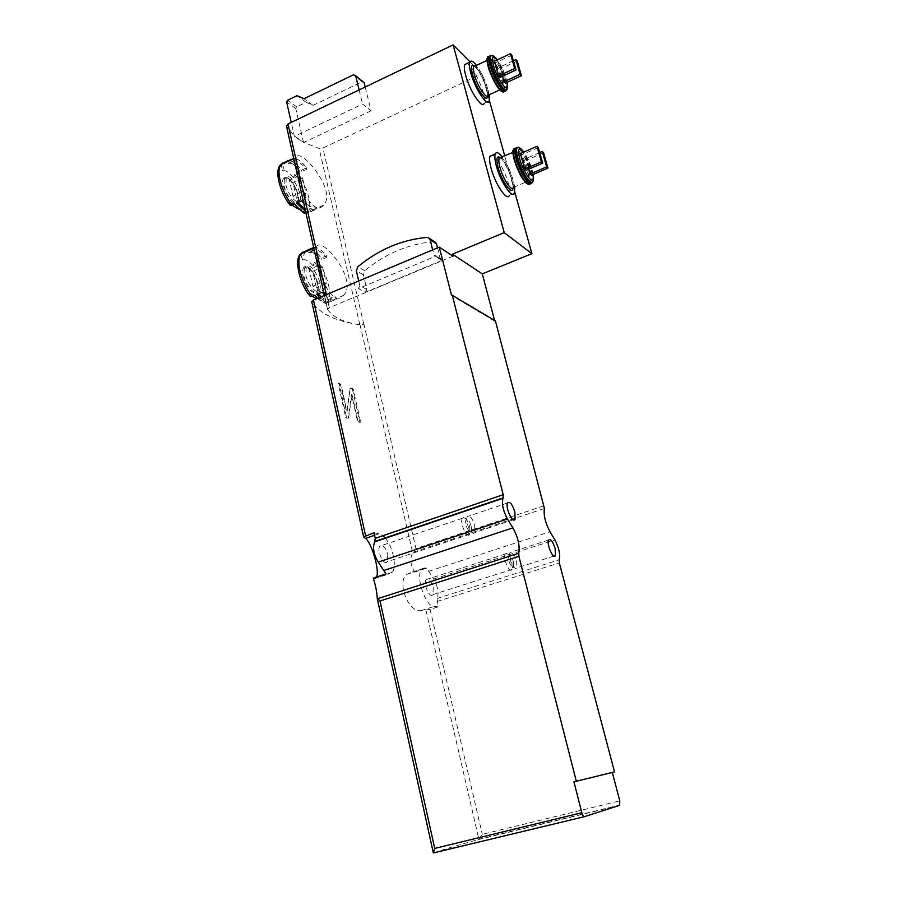 <?xml version="1.0" encoding="UTF-8"?>
<svg xmlns="http://www.w3.org/2000/svg" width="898" height="898" viewBox="0 0 898 898"><rect width="100%" height="100%" fill="white"/><g stroke="black" fill="none" stroke-linecap="round" stroke-linejoin="round"><path stroke-width="0.67" stroke-dasharray="4.49 3.37" d="M373.299 578.076L374.32 578.75L392.404 572.138L388.205 574.181L385.983 573.901M363.69 536.982L311.831 301.885C319.228 312.942 333.742 320.339 355.35 324.055L360.019 324.784L363.915 324.189L415.965 548.521L544.222 505.731M414.719 572.015L426.707 568.097L433.723 579.03C438 586.742 439.122 593.208 437.079 598.45L438.202 606.846L430.097 609.394L420.915 610.629C408.119 612.638 397.185 582.645 406.266 574.563L412.059 572.116L414.719 572.015C410.33 564.876 409.656 558.477 412.71 552.854L415.965 548.521M425.978 610.258L478.87 839.181L478.039 839.641L619.642 805.338M433.611 853.089C439.391 850.732 454.197 846.242 478.039 839.641M350.557 388.071L353.139 388.812L360.659 422.116L358.089 421.476L352.005 394.514L348.547 418.255L346.538 417.346L338.973 383.412L340.993 384.434L347.066 411.643L350.108 388.25L353.139 388.812M297.373 171.406C295.779 164.648 295.397 160.024 296.217 157.509C299.337 146.127 338.097 191.139 323.493 205.171C314.917 216.081 300.841 192.093 297.373 171.406M305.926 212.86L308.979 212.478L306.117 213.735M299.663 171.024L293.399 177.624L294.757 174.392L299.663 171.024C295.184 165.21 291.109 162.055 287.439 161.561M282.702 163.054L285.283 161.842L282.544 170.844L281.388 165.962L282.702 163.054M303.771 203.274C308.777 208.718 312.841 210.738 315.961 209.346L310.854 211.636L305.567 211.266M287.158 160.967L292.277 158.576L293.455 161.101C296.957 160.102 301.245 162.864 306.319 169.419L301.268 171.754L301.504 170.171L306.555 167.836C301.739 161.55 297.451 158.374 293.702 158.295M289.381 160.697C293.029 161.247 297.07 164.401 301.504 170.171M290.043 205.103L289.504 202.398L291.951 205.204M293.399 177.624C289.122 172.214 285.508 169.958 282.544 170.844M302.199 211.299L300.347 208.785L308.979 212.478M306.993 212.949L298.832 209.133L300.347 208.785M317.858 262.766C316.062 255.189 315.647 249.947 316.635 247.051C320.676 234.591 359.133 280.591 343.463 295.42C334.718 306.375 321.506 283.779 317.858 262.766M453.019 256.188L329.252 307.711L327.602 309.518L286.529 126.124L294.712 136.227L303.838 142.423L319.104 148.439L322.898 148.002L481.99 73.838L489.388 100.509M327.602 309.518C332.361 316.489 341.61 321.327 355.35 324.055L359.851 324.829L363.915 324.189M317.6 298.304C320.844 301.47 323.751 303.064 326.322 303.109L329.151 302.222L325.592 303.524L323.359 302.401L320.305 298.383L329.151 302.222M319.419 258.905L313.054 265.819L314.401 262.306L319.419 258.905C314.872 253.258 310.775 250.486 307.127 250.576M324.223 294.578C329.24 299.674 333.281 301.223 336.335 299.225L331.081 301.414C328.152 303.344 324.313 302.031 319.553 297.485M310.349 249.79C313.728 250.407 317.387 253.169 321.316 258.085L326.502 255.829C321.664 249.801 317.398 247.029 313.683 247.522M310.147 296.228L309.507 293.141L312.504 296.284M316.534 298.753L320.305 298.383M313.054 265.819C308.755 260.633 305.152 258.747 302.233 260.151L301.077 255.257L302.435 252.372M526.093 170.317L521.738 154.849L520.369 153.58M531.481 175.2L527.137 159.866L525.801 158.62L528.776 169.161M505.428 83.099L501.286 68.472L499.917 67.036L502.521 76.229M499.917 77.43L495.763 62.68L494.36 61.221M478.87 839.181L482.282 834.332L619.788 800.859M514.823 192.161L504.788 156.005M495.415 320.934L494.574 320.44M365.205 86.994L371.076 110.78L362.567 104.067L294.398 136.373L291.244 122.397M469.991 61.805L481.99 73.838M371.076 110.78L303.524 142.569L294.398 136.373M437.528 247.848L440.323 258.849L442.804 260.038L365.464 292.243L358.425 288.55L436.383 255.919L434.329 255.537L432.668 249.891M433.218 587.516L432.948 594.588C430.075 599.393 422.902 583.678 426.123 579.625C428.66 577.953 431.029 580.591 433.218 587.516M438.202 606.846L434.071 606.498C425.641 606.767 415.392 576.808 421.443 569.601L425.068 567.862L426.707 568.097M387.79 554.515L387.408 561.632C384.265 566.93 376.307 550.665 379.843 546.13C382.75 544.21 385.399 547.005 387.79 554.515M374.006 532.795L379.136 533.738L382.93 535.713M385.422 538.239C392.864 546.815 396.927 566.234 392.404 572.138M494.776 321.192L451.615 295.588M514.543 193.115L509.368 195.326C512.825 189.018 499.445 156.959 492.542 155.107M489.242 100.98L484.213 103.27C487.535 97.332 473.459 65.015 466.859 63.59M474.716 525.42L474.75 532.581L473.673 533.401C469.643 531.504 467.33 526.576 466.713 518.617L467.229 516.597C469.721 514.79 472.213 517.742 474.716 525.42M471.136 525.992L471.517 529.562L470.384 531.537C467.589 530.213 465.972 526.789 465.546 521.267L466.679 519.28C468.419 519.605 469.912 521.839 471.136 525.992M469.811 527.07L469.822 534.22C467.274 539.429 459.361 522.681 462.302 518.258L463.402 517.439C465.916 517.899 468.06 521.109 469.811 527.07M516.664 560.79L516.788 567.906L515.867 568.602C512.163 566.616 510.042 561.834 509.514 554.246L509.974 552.506C512.129 550.945 514.363 553.696 516.664 560.79M513.308 561.362L513.723 565.1L512.747 566.795C510.165 565.414 508.683 562.092 508.324 556.827L509.301 555.121C510.827 555.424 512.163 557.501 513.308 561.362M511.95 562.294L512.062 569.411C509.75 574.125 502.577 557.984 505.248 554.032L506.191 553.336C508.391 553.774 510.311 556.76 511.95 562.294M303.524 142.569L295.79 108.557L296.643 106.884L306.095 102.316L297.047 95.682M306.095 102.316L313.02 105.358L304.018 98.735M313.02 105.358L361.995 81.819L353.453 74.803M361.995 81.819L364.161 82.717M359.11 89.912L362.567 104.067M489.253 94.75C486.952 84.109 482.686 74.321 476.468 65.397M489.118 67.777C492.171 79.293 501.286 93.347 502.532 88.655C505.248 83.132 490.398 52.993 488.265 59.852C487.782 61.289 488.063 63.926 489.118 67.777M517.203 61.064L501.286 68.472M513.398 60.75L499.917 67.036M511.793 55.182L495.763 62.68M514.711 186.851C512.646 176.064 508.515 166.152 502.308 157.094M515.149 160.821C518.281 172.607 527.025 185.83 528.361 180.992C531.257 175.02 516.53 144.544 514.217 151.863C513.656 153.513 513.97 156.51 515.149 160.821M538.284 147.62L521.738 154.849M543.548 152.727L527.137 159.866M539.698 152.559L525.801 158.62M305.825 275.147C307.778 285.003 316.635 294.836 319.261 290.245C324.144 284.239 310.562 260.05 306.229 267.155L305.825 275.147M309.181 269.479L312.729 271.319L316.422 287.888L312.874 286.125L309.181 269.479L319.093 265.213L322.606 267.065L312.729 271.319M305.096 251.204L302.233 260.151M326.502 255.829L326.3 257.58L321.102 259.825L321.316 258.085M312.291 248.061L313.481 250.609C316.927 248.982 321.192 251.305 326.3 257.58M313.481 250.609L308.216 252.899L307.363 251.092M308.216 252.899C311.685 251.26 315.984 253.562 321.102 259.825M309.507 293.141L314.861 295.285M331.081 301.414L329.903 298.922L335.156 296.71L336.335 299.225M316.814 294.454L317.05 292.613L318.139 293.893M321.136 296.823C324.739 299.73 327.658 300.426 329.903 298.922M317.05 292.613L322.382 290.357L322.158 292.198M322.382 290.357C327.635 296.587 331.89 298.708 335.156 296.71M322.606 267.065L326.344 283.678L322.842 281.893L319.093 265.213M322.842 281.893L312.874 286.125M326.344 283.678L316.422 287.888M285.923 184.943C287.831 194.608 297.014 205.07 299.505 200.58C304.063 194.945 290.256 171.114 286.249 177.838L285.923 184.943M289.392 180.184L292.95 182.384L296.475 198.233L292.916 196.101L289.392 180.184L299.023 175.739L302.547 177.961L292.95 182.384M306.555 167.836L306.319 169.419M293.455 161.101L288.337 163.492L287.45 161.606M288.337 163.492C291.861 162.471 296.172 165.221 301.268 171.754M289.504 202.398L294.623 203.992M310.854 211.636L309.687 209.155L314.805 206.854L315.961 209.346M296.531 203.128L296.778 201.455L297.698 202.6M305.028 208.852L309.687 209.155M296.778 201.455L301.964 199.109L301.717 200.782M301.964 199.109C307.195 205.631 311.471 208.213 314.805 206.854M302.547 177.961L306.128 193.845L302.604 191.689L299.023 175.739M302.604 191.689L292.916 196.101M306.128 193.845L296.475 198.233M365.464 292.243L366.878 289.482L363.409 274.732L364.812 270.725C385.388 253.663 408.276 243.987 433.487 241.674L434.699 241.831M366.878 289.482L359.851 285.755L358.425 288.55M359.851 285.755L358.74 280.995M352.375 389.103L359.896 422.408L357.629 421.645L351.556 394.682L348.087 418.423L345.752 417.637L338.198 383.715L340.544 384.613L346.617 411.823L350.108 388.25M359.896 422.408L360.659 422.116M345.752 417.637L346.538 417.346M338.198 383.715L338.973 383.412M360.019 324.784L412.71 552.854M377.205 598.259L433.386 852.943M306.398 213.634L308.104 212.074C312.785 206.012 306.858 184.651 297.103 172.203M283.083 185.807L289.178 198.784C296.789 208.729 301.425 200.411 295.487 188.064C289.807 175.57 280.288 173.583 283.083 185.807M281.388 165.962C274.103 167.937 279.278 191.813 289.975 204.924M303.333 212.759C310.124 209.997 304.983 187.312 294.757 174.392M359.851 324.829L319.104 148.439M326.49 303.333L327.792 301.986C332.978 295.352 326.894 272.352 316.792 260.038M302.907 276.023C306.667 287.775 311.179 293.332 316.433 292.692C319.475 287.629 317.836 280.255 311.516 270.545C304.714 263.933 301.84 265.752 302.907 276.023M301.077 255.257C293.893 258.478 299.315 283.476 310.057 296.003M323.359 302.401C330.037 298.372 324.661 274.698 314.401 262.306M533.109 174.493C531.448 166.399 528.35 158.924 523.815 152.076M507.067 82.347C505.237 74.197 501.993 66.688 497.346 59.818M428.559 571.33L550.014 531.773M413.372 552.113L544.424 508.493M436.967 601.548L559.319 562.9M430.097 609.394L482.282 834.332M433.723 579.03L554.885 539.911M363.791 324.234L322.898 148.002M442.804 260.038L436.383 255.919M437.079 598.45L559.173 559.78M329.252 307.711L326.322 294.634M420.915 610.629L434.071 606.498M412.059 572.116L425.068 567.862M374.567 535.298L379.136 533.738M374.32 578.75L388.205 574.181M296.643 106.884L287.506 100.318M295.79 108.557L286.642 102.013M487.636 95.884C488.467 89.688 480.149 70.28 474.874 66.138M474.683 66.228C477.669 66.351 488.781 90.799 487.401 92.932L487.996 95.334C490.387 90.979 479.981 67.058 475.199 65.992M502.094 91.45C506.001 92.404 502.195 76.824 495.853 65.621C488.4 54.116 485.863 54.542 488.265 66.901M504.294 91.169L504.407 90.922C507.067 85.804 494.641 57.169 489.264 56.125M505.709 90.496L505.81 90.283C508.369 85.31 496.56 57.618 490.97 55.597M506.584 89.71L506.831 88.734C508.167 82.268 497.458 57.876 492.205 55.508M504.227 91.147L507.202 88.217C508.481 81.943 498.177 58.303 492.968 55.654M512.971 188.03C514.038 181.733 506.034 162.156 500.613 157.835M500.411 157.925C502.094 157.846 510.468 173.022 511.658 179.196L513.364 187.424C515.856 182.81 505.967 159.081 500.949 157.689M527.698 183.91C534.781 186.256 521.446 149.887 514.88 148.933M530.056 183.697L530.258 183.293C532.884 178.107 522.064 151.347 516.103 148.327M531.537 183.024L532.783 181.037C534.175 174.212 523.916 150.022 518.516 147.474M531.751 182.496C534.153 176.827 523.063 149.944 517.304 147.564M532.458 182.227L533.165 180.532C534.512 173.898 524.657 150.482 519.291 147.642M303.894 275.978C305.848 285.833 314.715 295.644 317.353 291.042C322.247 285.036 308.676 260.869 304.321 267.974L303.894 275.978M284.06 185.796C285.957 195.472 295.15 205.923 297.653 201.421C302.233 195.775 288.415 171.967 284.385 178.702L284.06 185.796M364.812 270.725L357.797 266.829M363.409 274.732L356.371 270.87M433.487 241.674L427.021 237.398M440.323 258.849L433.891 254.718M305.185 213.825L323.493 205.182M293.781 158.654L296.217 157.509M325.592 303.524L343.463 295.431M313.851 248.263L316.635 247.051M478.814 839.226L619.957 805.023M327.523 309.294L324.425 295.442M406.255 574.563L421.443 569.601M507.617 502.947L467.229 516.597M513.263 519.774L474.75 532.581M470.384 531.537L473.673 533.401M465.546 521.267L466.713 518.617M466.679 519.28L463.402 517.439M471.517 529.562L470.35 532.188M462.302 518.258L379.843 546.13M469.822 534.22L387.408 561.632M548.644 540.001L509.974 552.506M553.875 556.098L516.788 567.906M512.747 566.795L515.867 568.602M508.324 556.827L509.514 554.246M509.301 555.121L506.191 553.336M513.723 565.1L512.534 567.659M505.248 554.032L426.123 579.625M512.062 569.411L432.948 594.588M499.748 89.935L502.532 88.655M486.997 60.447L488.265 59.852M507.168 82.302L503.082 70.022L497.436 59.773M513.364 187.424L528.361 180.992M512.893 152.447L514.217 151.863M531.695 182.676L528.563 184.303M533.21 174.448C531.504 167.803 530.987 163.604 523.916 152.031M306.229 267.155L304.321 267.974C305.848 268.917 302.514 261.958 312.616 272.24C321.45 289.785 316.848 289.605 317.353 291.042L319.261 290.245M318.15 299.034L326.322 303.109M286.249 177.838L284.385 178.702L285.598 177.725C285.441 176.951 290.2 178.399 295.274 187.828C300.527 202.735 297.204 199.3 297.653 201.421L299.505 200.58M440.761 259.657L434.329 255.537"/><path stroke-width="1.35" d="M376.543 577.01C380.101 569.265 370.245 540.428 365.419 538.43L374.567 535.298M377.34 598.809L518.741 553.224L518.909 556.333L380.011 600.986L377.205 598.259C377.115 593.118 375.813 586.383 373.299 578.076L385.983 573.901L378.193 562.103C373.602 554.122 372.434 547.387 374.679 541.887L375.241 538.329L374.006 532.795L363.623 536.858L365.419 538.43M584.306 816.709L433.386 852.943L434.722 848.419L581.814 812.712C582.589 815.373 583.442 816.697 584.374 816.686L619.642 805.338L619.788 800.859L612.301 772.448L614.513 771.898L559.319 562.9L559.173 559.78C560.453 554.616 559.027 547.993 554.885 539.911L550.014 531.773C545.277 522.726 543.413 514.958 544.424 508.493L495.415 320.934L452.289 295.307L503.194 494.719L502.992 498.289C501.533 503.699 503.026 510.603 507.46 519.01L512.904 527.856C518.09 537.475 520.032 545.939 518.741 553.224M282.702 163.054L280.591 164.805C278.717 167.769 278.492 172.663 279.918 179.477C282.163 188.894 286.193 197.459 292.007 205.182L294.623 203.992C298.776 209.223 302.536 212.175 305.926 212.86M287.439 161.561L285.283 161.842M305.567 211.266L296.531 203.128L301.717 200.782L303.771 203.274M287.45 161.606L287.158 160.967L289.381 160.697M293.702 158.295L292.277 158.576M306.117 213.735L303.333 212.759L302.199 211.299M291.951 205.204L298.832 209.133M292.007 205.182L290.043 205.103C280.097 192.733 274.002 170.463 280.591 164.805L293.781 158.654M307.127 250.576L302.435 252.372L300.729 253.988C298.585 257.367 298.304 262.878 299.887 270.523C302.233 280.344 306.319 288.976 312.167 296.419L314.861 295.285L317.6 298.304M319.553 297.485L316.814 294.454L322.158 292.198L324.223 294.578M307.363 251.092L307.015 250.362L313.683 247.522M307.015 250.362L310.349 249.79M312.504 296.284L316.534 298.753M312.167 296.419L310.147 296.228C299.247 283.869 293.972 258.411 300.729 253.988L313.851 248.263M524.735 169.082L526.093 170.317L542.729 163.133L538.284 147.62L536.948 146.318L520.369 153.58L524.735 169.082L541.404 161.876L542.729 163.133M528.776 169.161L530.146 173.988L531.481 175.2L547.971 168.106L543.548 152.727L542.246 151.459L539.698 152.559M502.521 76.229L504.059 81.696L505.428 83.099L521.412 75.746L517.203 61.064L515.856 59.605L513.398 60.75M498.525 76.004L499.917 77.43L516.036 69.977L511.793 55.182L510.434 53.689L494.36 61.221L498.525 76.004L514.677 68.517L516.036 69.977M311.831 301.885L313.481 300.044L439.257 247.118L451.615 295.588L452.289 295.307M494.574 320.44L482.293 273.879L531.885 253.663L514.823 192.161M504.788 156.005L489.388 100.509M326.322 294.634L288 123.958L286.529 126.124M288 123.958L453.131 44.9L469.991 61.805M531.885 253.663L504.205 232.616L452.491 254.179L453.019 256.188L439.257 247.118M482.293 273.879L452.491 254.179M518.909 556.333L576.314 781.238L573.945 781.832L581.814 812.712M453.131 44.9L504.205 232.616M382.93 535.713L385.422 538.239M612.301 772.448L573.945 781.832M614.513 771.898L576.314 781.238M555.132 548.465L555.447 555.604C553.449 560.262 546.287 543.885 548.644 540.001C550.62 538.486 552.775 541.303 555.132 548.465M514.868 511.983L515.104 519.156C512.893 524.32 505.013 507.291 507.617 502.947C509.896 501.207 512.309 504.216 514.868 511.983M492.542 155.107L490.05 156.207C489.197 158.463 489.556 162.516 491.105 168.341C495.236 184.303 507.336 201.96 509.368 195.326M466.859 63.59L464.726 64.589C463.985 66.553 464.311 70.134 465.692 75.32C469.721 90.934 482.316 109.713 484.213 103.27M291.244 122.397L286.642 102.013L287.506 100.318L297.047 95.682L304.018 98.735L353.453 74.803L355.63 75.713L359.11 89.912M365.205 86.994L364.161 82.717L355.63 75.713M476.468 65.397C473.1 61.109 470.866 60.054 469.777 62.209C469.059 64.162 469.396 67.743 470.788 72.94C474.851 88.565 487.389 107.401 489.242 100.98L489.253 94.75M515.856 59.605L520.077 74.309L504.059 81.696M520.077 74.309L521.412 75.746M510.434 53.689L514.677 68.517M502.308 157.094C498.805 152.604 496.459 151.537 495.258 153.906C494.439 156.162 494.798 160.203 496.358 166.04C500.523 182.025 512.578 199.738 514.543 193.115L514.711 186.851M536.948 146.318L541.404 161.876M542.246 151.459L546.669 166.871L530.146 173.988M546.669 166.871L547.971 168.106M318.139 293.893L321.136 296.823M297.698 202.6L305.028 208.852M358.74 280.995L356.371 270.87L357.797 266.829C378.541 249.577 401.608 239.766 427.021 237.398L429.367 238.296L430.063 239.62L432.668 249.891M434.699 241.831L436.518 243.886L437.528 247.848M523.815 152.076C518.662 146.015 517.27 148.215 519.65 158.665C523.972 174.807 535.724 188.344 533.109 174.493M497.346 59.818C492.598 54.284 491.296 56.181 493.473 65.52C497.683 81.235 509.873 96.052 507.067 82.347M383.962 570.443L512.904 527.856M378.193 562.103L507.46 519.01M375.241 538.329L503.194 494.719M313.481 300.044L365.576 535.679M380.011 600.986L434.722 848.419M374.982 541.494L503.217 497.907M474.874 66.138C471.338 63.668 470.563 66.508 472.55 74.669C476.153 88.543 487.423 104.213 487.636 95.884M475.199 65.992L473.65 66.721C473.123 68.169 473.369 70.807 474.402 74.646C477.399 86.141 486.626 100.06 487.996 95.334L499.748 89.935M488.265 66.901C492.699 80.248 497.301 88.431 502.094 91.45M489.264 56.125L487.625 56.978C487.042 58.673 487.378 61.771 488.624 66.306C492.138 79.54 502.543 95.895 504.294 91.169M490.97 55.597L489.028 56.327C488.456 58.011 488.793 61.109 490.039 65.644C493.574 78.934 504.014 95.334 505.709 90.496M492.205 55.508L490.454 55.541C489.477 56.81 489.691 60.065 491.116 65.307C494.63 78.519 505.024 94.761 506.584 89.71M492.968 55.654L491.116 55.609C490.151 56.855 490.364 60.054 491.767 65.206C495.516 79.293 506.697 95.772 507.202 88.217L507.168 82.302M500.613 157.835C496.74 155.163 495.898 158.396 498.087 167.533C501.746 181.609 512.5 196.224 512.971 188.03M500.949 157.689L499.142 158.486C498.536 160.158 498.817 163.144 499.973 167.455C503.037 179.196 511.905 192.295 513.364 187.424M514.88 148.933C512.534 148.776 512.343 152.48 514.307 160.069C518.561 173.078 523.018 181.026 527.698 183.91M516.103 148.327L513.6 148.978C512.938 150.92 513.308 154.434 514.7 159.53C518.247 172.865 528.069 188.165 530.056 183.697M517.304 147.564L515.048 148.338C514.397 150.28 514.767 153.805 516.159 158.89C519.74 172.326 529.618 187.682 531.537 183.024M518.516 147.474L516.541 147.508C515.441 148.989 515.677 152.671 517.259 158.553C520.84 171.945 530.707 187.166 532.458 182.227M519.291 147.642L517.214 147.586C516.125 149.046 516.361 152.66 517.933 158.441C521.783 172.91 532.57 188.344 533.165 180.532L533.21 174.448M436.518 243.886L430.063 239.62M311.752 301.661L363.623 536.858M374.679 541.887L502.992 498.289M375.072 541.382L503.284 497.795M377.239 598.584L433.285 852.685M324.425 295.442L286.428 125.843M515.104 519.156L513.263 519.774M555.447 555.604L553.875 556.098M464.726 64.589L469.777 62.209M474.683 66.228L486.997 60.447M504.227 91.147L501.331 91.304L499.636 89.811C497.559 88.206 490.072 74.579 488.209 66.8C486.031 57.551 487.154 58.942 487.625 56.978L491.116 55.609C492.676 56.293 491.408 52.971 497.436 59.773M490.05 156.207L495.258 153.906M500.411 157.925C498.906 157.285 498.379 157.318 498.805 158.048L512.893 152.447M528.563 184.303L526.149 183.158L521.951 177.793L514.262 159.979C511.759 149.023 513.173 151.246 513.6 148.978L517.214 147.586C518.887 148.507 517.08 144.353 523.916 152.031M435.822 242.572L429.367 238.296"/></g></svg>
